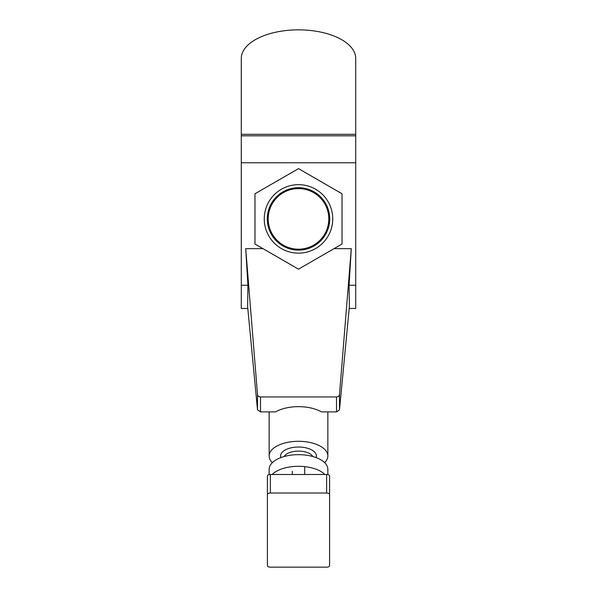 <?xml version="1.0" encoding="UTF-8"?>
<svg xmlns="http://www.w3.org/2000/svg" width="597" height="597" viewBox="0 0 597 597"><rect width="100%" height="100%" fill="white"/><g stroke="black" fill="none" stroke-linecap="round" stroke-linejoin="round"><path stroke-width="0.9" d="M355.484 134.325L241.285 134.325L241.285 58.454A57.215 28.604 0 0 1 298.5 29.85A57.215 28.604 0 0 1 355.715 58.454L355.715 134.325L241.516 134.325M275.59 411.878A30.35 15.171 0 0 1 321.41 411.878L336.514 411.878L339.492 409.848L349.379 306.515L349.073 285.254L351.29 248.658L339.492 394.55A2.985 2.582 180 0 1 336.514 396.953L260.486 396.953A2.985 2.582 180 0 1 257.508 394.55L245.71 248.658L247.927 285.254L247.621 306.515L257.508 409.848L260.486 411.878L275.59 411.878M245.71 248.658L262.971 248.658M334.029 248.658L351.29 248.658M254.971 244.031L298.5 269.165L342.029 244.031L342.029 193.764L298.5 168.638L254.971 193.764L254.971 244.031M264.262 218.898A34.238 34.238 0 0 0 298.5 253.143A34.238 34.238 0 0 0 332.738 218.898A34.238 34.238 0 0 0 298.5 184.66A34.238 34.238 0 0 0 264.262 218.898M329.716 218.898A31.216 31.216 0 0 0 298.5 187.682A31.216 31.216 0 0 0 267.284 218.898A31.216 31.216 0 0 0 298.5 250.121A31.216 31.216 0 0 0 329.716 218.898M268.195 218.898A30.305 30.305 0 0 0 298.5 249.203A30.305 30.305 0 0 0 328.805 218.898A30.305 30.305 0 0 0 298.5 188.6A30.305 30.305 0 0 0 268.195 218.898M355.715 134.325L355.715 285.254L349.073 285.254M355.715 162.765L241.285 162.765L241.285 308.448L247.807 308.448M247.927 285.254L241.285 285.254M241.285 134.325L241.285 162.765M355.715 285.254L355.715 308.448L349.193 308.448M272.157 474.496A29.35 14.679 0 0 1 292.284 466.63A29.35 14.679 0 0 1 298.5 466.294A29.35 14.679 0 0 1 304.716 466.63A29.35 14.679 0 0 1 324.843 474.496M304.716 474.496L304.716 466.63L304.716 474.496M292.284 471.309L292.284 474.496M329.596 494.517L329.596 475.988A2.985 1.492 180 0 0 326.611 474.496L270.389 474.496A2.985 1.492 180 0 0 267.404 475.988L267.404 565.658A2.985 1.492 180 0 0 270.389 567.15L326.611 567.15A2.985 1.492 180 0 0 329.596 565.658L329.596 494.517A2.985 1.492 180 0 0 326.611 493.025L270.389 493.025A2.985 1.492 180 0 0 267.404 494.517M269.15 474.63L269.15 469.339A29.35 14.679 0 0 1 298.5 454.66A29.35 14.679 0 0 1 327.85 469.339L327.85 474.63M272.359 462.66A29.35 14.679 0 0 1 269.15 455.981A29.35 14.679 0 0 1 298.5 441.302A29.35 14.679 0 0 1 327.85 455.981A29.35 14.679 0 0 1 324.641 462.66M257.508 394.55L257.508 409.848M260.486 396.953L260.486 411.878M339.492 394.55L339.492 409.848M336.514 396.953L336.514 411.878M355.715 135.817L241.285 135.817M284.135 456.541A14.925 7.462 0 0 1 298.5 451.101A14.925 7.462 0 0 1 312.865 456.541M280.881 457.601A17.91 8.955 0 0 1 298.5 447.026A17.91 8.955 0 0 1 316.119 457.601M270.389 493.025L270.389 474.496M326.611 493.025L326.611 474.496M269.15 411.878L269.15 455.981M327.85 411.878L327.85 455.981"/></g></svg>
